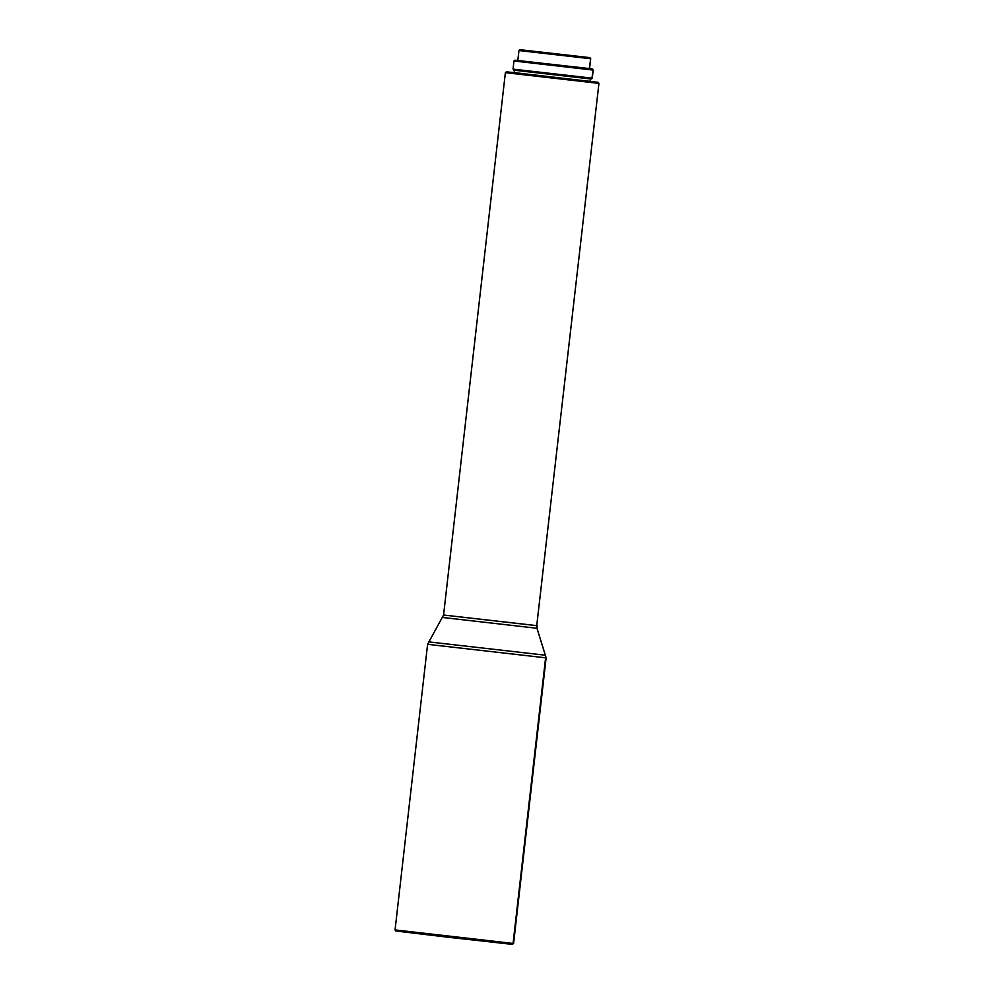 <?xml version="1.0" encoding="UTF-8"?>
<svg xmlns="http://www.w3.org/2000/svg" width="994" height="994" viewBox="0 0 994 994"><rect width="100%" height="100%" fill="white"/><g stroke="black" fill="none" stroke-linecap="round" stroke-linejoin="round"><path stroke-width="1.49" d="M395.575 929.974L513.066 943.443L395.053 929.962L395.885 931.005L450.468 937.528L512.022 944.275L513.587 943.468L546.128 657.829L536.984 628.27L545.358 655.208A6.275 6.225 94.3 0 1 545.607 657.804L513.587 943.468L512.432 944.263M396.407 931.018L504.654 943.554L512.022 944.275L513.066 943.443L545.607 657.804L427.594 644.323L545.607 657.804A6.275 6.225 -85.7 0 0 545.358 655.208L428.426 641.851L545.358 655.208L536.984 628.27L537.158 625.686L443.572 615.025L536.735 625.673A6.275 6.225 -85.7 0 0 536.984 628.27L442.752 617.498L536.984 628.27A6.275 6.225 94.3 0 1 536.735 625.673L598.947 83.334L598.115 82.303L598.525 83.322L597.705 82.291L514.221 72.612M395.053 929.962L427.594 644.323L443.572 615.025L505.374 72.674L598.525 83.322L505.374 72.674L506.418 71.854L598.115 82.303M514.494 70.239L514.209 72.736L549.719 76.985L589.976 81.396L590.598 78.911M513.389 69.145L513.873 70.176L590.883 78.973L591.915 78.141L513.041 69.133L591.915 78.141L591.219 78.986L592.262 78.153L593.194 70.052L591.915 78.141L593.194 70.052L592.362 69.008L592.846 70.04L592.014 68.996L515.004 60.187L588.411 68.462M589.566 68.611L592.362 69.008M519.999 49.7L589.79 57.64L519.999 49.7L518.955 50.532L590.374 58.696L518.955 50.532L517.812 60.51L551.285 64.511L589.554 68.685L590.697 58.708L589.243 68.673L590.697 58.708L589.864 57.664L590.374 58.696L589.554 57.652L520.061 49.725L589.864 57.664M518.135 60.522L589.479 68.661M514.32 61.032L592.846 70.04L514.32 61.032M514.209 70.189L591.144 78.961M506.418 71.854L515.054 72.699M514.544 72.748L590.237 81.384M513.041 69.133L513.96 61.019L515.004 60.187"/></g></svg>
